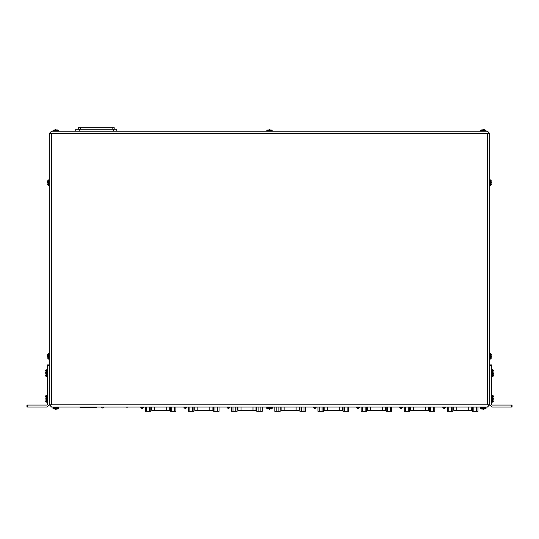 <?xml version="1.0" encoding="UTF-8"?>
<svg xmlns="http://www.w3.org/2000/svg" width="539" height="539" viewBox="0 0 539 539"><rect width="100%" height="100%" fill="white"/><g stroke="black" fill="none" stroke-linecap="round" stroke-linejoin="round"><path stroke-width="0.81" d="M491.487 181.178L490.847 180.026L490.847 185.335L491.487 184.176M491.656 182.243L491.683 183.213M47.513 357.795L48.153 358.947L48.153 353.638L47.513 354.797M47.344 356.737L47.317 355.753M493.623 370.953L493.003 369.902L493.003 376.438L493.623 375.393M493.946 372.665L493.623 373.642L494.007 373.857M484.824 409.135L485.983 408.495L480.673 408.495L481.826 409.135M483.773 409.303L482.89 409.303M483.786 407.033L485.754 407.356L482.722 407.356M27.59 406.999L26.95 406.999L26.95 405.085L27.59 405.085L27.59 406.999L46.994 406.999L49.292 404.701L51.488 406.999L487.512 406.999L489.708 404.802L487.512 404.802L487.512 133.456L51.488 133.456L51.488 404.802L487.512 404.802M49.292 365.509L47.378 365.509L47.378 364.876L49.292 364.876L49.292 404.701M493.623 396.482L493.003 395.431L493.003 401.973L493.623 400.922M493.946 398.2L493.623 399.17M270.996 409.135L272.155 408.495L266.845 408.495L268.004 409.135M269.938 409.303L269.062 409.303M270.928 407.235L268.894 407.356M57.174 409.135L58.327 408.495L53.017 408.495L54.176 409.135M56.251 409.33L55.227 409.303M57.1 407.235L56.224 407.356M55.672 407.356L55.072 407.356M116.808 131.26L116.808 129.192L75.743 129.192L75.743 131.26M114.221 129.192L114.221 127.682L78.33 127.682L78.33 129.192M54.176 129.838L53.017 130.478L58.327 130.478L57.174 129.838M55.227 129.67L56.11 129.677M268.004 129.838L266.845 130.478L272.155 130.478L270.996 129.838M268.968 129.643L270.032 129.643M481.826 129.838L480.673 130.478L485.983 130.478L484.824 129.838M482.796 129.643L483.887 129.643M488.469 132.607L488.792 133.456L489.708 133.456L487.512 131.26L488.792 133.456L487.512 133.456M55.672 131.246L58.468 131.246L58.468 130.768L52.876 130.768L52.876 131.246L55.672 131.26L51.488 131.26L49.292 133.456L51.488 133.456M55.672 406.999L51.488 406.999L50.208 404.802L49.292 404.802M511.41 406.999L511.41 405.085L512.05 405.085L512.05 406.999L492.006 406.999L489.708 404.701L489.708 133.456M489.708 364.876L491.622 364.876L491.622 365.509L489.708 365.509M45.377 400.922L45.997 401.973L45.997 395.431L45.377 396.482M45.054 399.21L45.054 398.2M491.487 354.797L490.847 353.638L490.847 358.947L491.487 357.795M491.683 355.76L491.656 356.737M45.377 375.393L45.997 376.438L45.997 369.902L45.377 370.953M45.054 373.675L45.377 372.698M47.513 184.176L48.153 185.335L48.153 180.026L47.513 181.178M47.317 183.213L47.317 182.101M185.322 407.444L186.73 407.444L185.322 408.845L183.92 407.444L185.322 407.444M197.847 410.752L209.826 410.752L209.826 410.253L197.847 410.253L197.847 410.752L195.286 410.752L194.781 410.253L197.847 410.253L197.847 406.999M209.826 406.999L209.826 410.253L212.898 410.253L212.353 410.752M370.441 410.752L382.421 410.752L382.421 410.253L370.441 410.253L370.441 410.752L367.881 410.752L367.376 410.253L370.441 410.253L370.441 406.999M382.421 406.999L382.421 410.253L385.486 410.253L385.102 410.738L382.421 410.752M154.7 410.752L166.679 410.752L166.679 410.253L154.7 410.253L154.7 410.752L152.133 410.752L151.634 410.253L154.7 410.253L154.7 406.999M166.679 406.999L166.679 410.253L169.745 410.253L169.206 410.752M240.994 410.752L252.98 410.752L252.98 410.253L240.994 410.253L240.994 410.752L238.433 410.752L237.928 410.253L240.994 410.253L240.994 406.999M252.98 406.999L252.98 410.253L256.045 410.253L255.661 410.738L252.98 410.752M413.588 410.752L425.574 410.752L425.574 410.253L413.588 410.253L413.588 410.752L411.028 410.752L410.523 410.253L413.588 410.253L413.588 406.999M425.574 406.999L425.574 410.253L428.64 410.253L428.249 410.738L425.574 410.752M314.769 407.444L316.177 407.444L314.769 408.845L313.368 407.444L314.769 407.444M272.161 407.444L273.024 407.444L271.622 408.845L273.024 406.999M142.175 407.444L143.583 407.444L142.175 408.845L140.773 407.444L142.175 407.444M357.916 407.444L359.324 407.444L357.916 408.845L356.515 407.444L357.916 407.444M401.07 407.444L402.471 407.444L401.07 408.845L399.662 407.444L401.07 407.444M444.217 407.444L445.618 407.444L444.217 408.845L442.809 407.444L444.217 407.444M228.475 407.444L229.877 407.444L228.475 408.845L227.067 407.444L228.475 407.444M284.147 410.752L296.127 410.752L296.127 410.253L284.147 410.253L284.147 410.752L281.58 410.752L281.075 410.253L284.147 410.253L284.147 406.999M296.127 406.999L296.127 410.253L299.192 410.253L298.653 410.752M327.294 410.752L339.274 410.752L339.274 410.253L327.294 410.253L327.294 410.752L324.727 410.752L324.229 410.253L327.294 410.253L327.294 406.999M339.274 406.999L339.274 410.253L342.305 410.428M456.735 410.752L468.721 410.752L468.721 410.253L456.735 410.253L456.735 410.752L454.175 410.752L453.67 410.253L456.735 410.253L456.735 406.999M468.721 406.999L468.721 410.253L471.787 410.253L471.241 410.752M490.079 185.477L490.079 179.885L490.557 179.885L490.557 185.477L489.708 185.106M48.921 353.496L48.921 359.089L48.443 359.089L48.443 353.496L49.292 353.867M492.073 376.62L492.073 369.727L492.646 369.727L492.646 376.62L491.622 376.175M480.532 407.727L486.124 407.727L486.124 408.205L480.532 408.205L480.896 407.356M492.073 402.148L492.073 395.255L492.646 395.255L492.646 402.148L491.622 401.703M266.704 407.727L272.296 407.727L272.296 408.205L266.704 408.205L267.074 407.356M52.876 407.727L58.468 407.727L58.468 408.205L52.876 408.205L53.246 407.356M266.704 130.768L272.296 130.768L272.296 131.26L266.704 131.26L266.845 130.478M483.328 131.246L480.532 131.246L480.532 130.768L486.124 130.768L486.124 131.26L483.328 131.246L487.512 131.26L51.488 131.26L50.531 132.607M46.927 395.255L46.927 402.148L46.354 402.148L46.354 395.255L47.378 395.7M490.079 359.089L490.079 353.496L490.557 353.496L490.557 359.089L489.708 358.725M46.927 369.727L46.927 376.62L46.354 376.62L46.354 369.727L47.378 370.172M48.921 179.885L48.921 185.477L48.443 185.477L48.443 179.885L49.292 180.248M212.898 406.999L212.898 410.253L212.339 410.752M484.029 406.999L482.87 407.349M270.214 407.262L269.042 407.349M56.373 406.999L55.214 407.349M488.469 405.651L487.512 406.999L482.311 407.228M483.328 407.08L484.655 407.201M484.756 407.161L482.331 407.221M484.743 407.248L483.881 407.356M482.385 407.201L483.328 407.316M269.48 406.999L268.267 407.356M269.958 407.033L270.672 406.999M269.5 407.08L270.827 407.201M268.557 407.201L269.5 407.316M55.658 406.999L54.655 407.228M56.13 407.033L56.844 406.999M55.672 407.08L56.999 407.201M54.729 407.201L55.672 407.316M488.287 406.083L488.435 405.739M50.565 405.739L50.713 406.083M101.15 406.999L102.585 407.989L101.15 406.999L102.585 407.989L104.014 406.999M185.322 408.845L186.73 406.999M183.92 407.444L183.92 406.999M194.781 410.253L194.781 406.999M209.826 410.752L212.393 410.752M367.376 410.253L367.376 406.999M80.237 406.999L80.237 407.679L96.218 407.679L96.218 406.999M96.218 407.679L96.622 406.999M87.224 407.679L87.197 406.999M89.252 406.999L89.231 407.679M92.546 407.679L92.526 406.999M83.929 406.999L83.902 407.679M91.886 407.43L92.54 407.43M91.893 407.679L91.873 406.999M89.885 407.679L89.905 406.999M89.238 407.43L89.892 407.43M86.557 407.43L87.21 407.43M86.57 407.679L86.543 406.999M84.556 407.679L84.583 406.999M83.916 407.43L84.562 407.43M80.237 407.679L79.826 406.999M151.634 410.253L151.634 406.999M166.679 410.752L169.421 410.725M237.928 410.253L237.928 406.999M410.523 410.253L410.523 406.999M313.368 406.999L314.769 408.845L316.177 406.999M316.177 407.444L314.769 408.845L316.177 407.444M273.024 407.444L271.622 408.845L273.024 407.444M126.018 406.999L127.002 407.363L127.986 406.999M142.175 408.845L143.583 406.999M140.773 407.444L140.773 406.999M359.324 407.444L359.324 406.999M356.515 407.444L356.515 406.999M402.471 407.444L402.471 406.999M399.662 407.444L399.662 406.999M445.618 407.444L445.618 406.999M442.809 407.444L442.809 406.999M228.475 408.845L229.877 406.999M227.067 407.444L227.067 406.999M281.075 410.253L281.075 406.999M296.127 410.752L298.687 410.752M324.229 410.253L324.229 406.999M339.274 410.752L341.8 410.752M453.67 410.253L453.67 406.999M471.234 410.752L468.721 410.752M347.143 406.999L347.143 411.318L348.504 411.318L348.504 406.999M347.143 411.318L344.434 411.318L344.434 406.999M344.434 411.318L343.073 411.318L343.073 406.999M149.431 406.999L149.431 411.318L150.785 411.318L150.785 406.999M149.431 411.318L146.716 411.318L146.716 406.999M146.716 411.318L145.362 411.318L145.362 406.999M303.996 406.999L303.996 411.318L305.35 411.318L305.35 406.999M303.996 411.318L301.281 411.318L301.281 406.999M301.281 411.318L299.927 411.318L299.927 406.999M192.578 406.999L192.578 411.318L193.932 411.318L193.932 406.999M192.578 411.318L189.863 411.318L189.863 406.999M189.863 411.318L188.509 411.318L188.509 406.999M322.019 406.999L322.019 411.318L323.38 411.318L323.38 406.999M322.019 411.318L319.31 411.318L319.31 406.999M319.31 411.318L317.956 411.318L317.956 406.999M433.444 406.999L433.444 411.318L434.798 411.318L434.798 406.999M433.444 411.318L430.728 411.318L430.728 406.999M430.728 411.318L429.374 411.318L429.374 406.999M174.548 406.999L174.548 411.318L175.909 411.318L175.909 406.999M174.548 411.318L171.84 411.318L171.84 406.999M171.84 411.318L170.486 411.318L170.486 406.999M217.702 406.999L217.702 411.318L219.056 411.318L219.056 406.999M217.702 411.318L214.987 411.318L214.987 406.999M214.987 411.318L213.633 411.318L213.633 406.999M278.872 406.999L278.872 411.318L280.226 411.318L280.226 406.999M278.872 411.318L276.163 411.318L276.163 406.999M276.163 411.318L274.802 411.318L274.802 406.999M235.725 406.999L235.725 411.318L237.079 411.318L237.079 406.999M235.725 411.318L233.01 411.318L233.01 406.999M233.01 411.318L231.655 411.318L231.655 406.999M260.849 406.999L260.849 411.318L262.203 411.318L262.203 406.999M260.849 411.318L258.134 411.318L258.134 406.999M258.134 411.318L256.78 411.318L256.78 406.999M365.172 406.999L365.172 411.318L366.527 411.318L366.527 406.999M365.172 411.318L362.457 411.318L362.457 406.999M362.457 411.318L361.103 411.318L361.103 406.999M390.29 406.999L390.29 411.318L391.651 411.318L391.651 406.999M390.29 411.318L387.581 411.318L387.581 406.999M387.581 411.318L386.227 411.318L386.227 406.999M408.319 406.999L408.319 411.318L409.674 411.318L409.674 406.999M408.319 411.318L405.604 411.318L405.604 406.999M405.604 411.318L404.25 411.318L404.25 406.999M47.513 354.857L47.344 355.477L47.513 354.857M493.623 375.339L493.94 374.383L493.623 375.339M493.94 374.383L494.007 373.918M491.622 373.85L491.622 374.693M476.591 406.999L476.591 411.318L477.945 411.318L477.945 406.999M476.591 411.318L473.875 411.318L473.875 406.999M473.875 411.318L472.521 411.318L472.521 406.999M482.344 406.999L482.87 407.046M47.378 365.509L47.378 404.701L46.994 405.085L27.59 405.085M268.516 406.999L269.042 407.046M270.733 407.356L270.052 407.356M54.688 406.999L55.214 407.046M451.466 406.999L451.466 411.318L452.821 411.318L452.821 406.999M451.466 411.318L448.751 411.318L448.751 406.999M448.751 411.318L447.397 411.318L447.397 406.999M484.763 129.838L484.143 129.677L484.763 129.838M49.292 133.456L49.292 364.876M50.531 405.651L50.208 404.802L51.488 404.802M511.41 405.085L492.006 405.085L491.622 404.701L491.622 365.509M47.513 181.239L47.344 181.865L47.513 181.239M113.291 129.192L113.291 131.26M79.26 129.192L79.26 131.26M112.206 127.682L112.206 129.192M80.345 129.192L80.345 127.682M385.486 410.253L385.486 406.999M169.745 406.999L169.738 410.327M256.045 410.253L256.045 406.999M428.64 406.999L428.633 410.327M299.192 410.253L299.192 406.999M341.841 410.752L342.339 410.253L342.339 406.999M471.787 406.999L471.699 410.536M490.079 179.885L489.708 180.248M48.921 359.089L49.292 358.725M492.646 369.727L493.003 369.902M492.073 369.727L491.622 370.172M492.646 376.62L493.003 376.438M486.124 407.727L485.754 407.356M492.646 395.255L493.003 395.431M492.073 395.255L491.622 395.7M492.646 402.148L493.003 401.973M272.296 407.727L271.925 407.356M58.468 407.727L58.104 407.356M46.354 402.148L45.997 401.973M46.927 402.148L47.378 401.703M46.354 395.255L45.997 395.431M490.079 353.496L489.708 353.867M46.354 376.62L45.997 376.438M46.927 376.62L47.378 376.175M46.354 369.727L45.997 369.902M48.921 185.477L49.292 185.106"/></g></svg>

